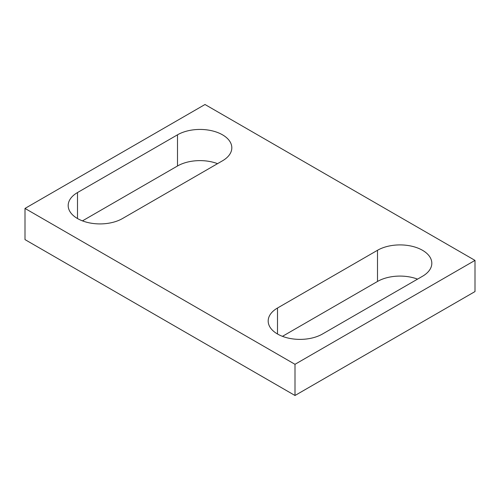 <?xml version="1.0" encoding="UTF-8"?>
<svg xmlns="http://www.w3.org/2000/svg" width="500" height="500" viewBox="0 0 500 500"><rect width="100%" height="100%" fill="white"/><g stroke="black" fill="none" stroke-linecap="round" stroke-linejoin="round"><path stroke-width="0.75" d="M222.5 160.8A31.819 18.369 0 0 0 231.819 147.812A31.819 18.369 0 0 0 212.175 130.838A31.819 18.369 0 0 0 177.5 134.819L77.5 192.556A31.819 18.369 0 0 0 68.181 205.544A31.819 18.369 0 0 0 87.825 222.519A31.819 18.369 0 0 0 122.5 218.538L222.5 160.8M217.544 163.663A31.819 18.369 0 0 0 177.5 165.994L82.456 220.869M277.5 308.025L377.5 250.287A31.819 18.369 0 0 1 412.175 246.306A31.819 18.369 0 0 1 431.819 263.281A31.819 18.369 0 0 1 422.5 276.269L322.5 334.006A31.819 18.369 0 0 1 287.825 337.987A31.819 18.369 0 0 1 268.181 321.012A31.819 18.369 0 0 1 277.5 308.025L277.5 334.006M417.544 279.131A31.819 18.369 0 0 0 377.5 281.462L282.456 336.337M295 395.494L475 291.569L475 260.394L295 364.312L295 395.494L25 239.606L25 208.431L205 104.506L475 260.394M25 208.431L295 364.312M177.5 134.819L177.5 165.994M77.5 192.556L77.5 218.538M377.5 250.287L377.5 281.462"/></g></svg>

